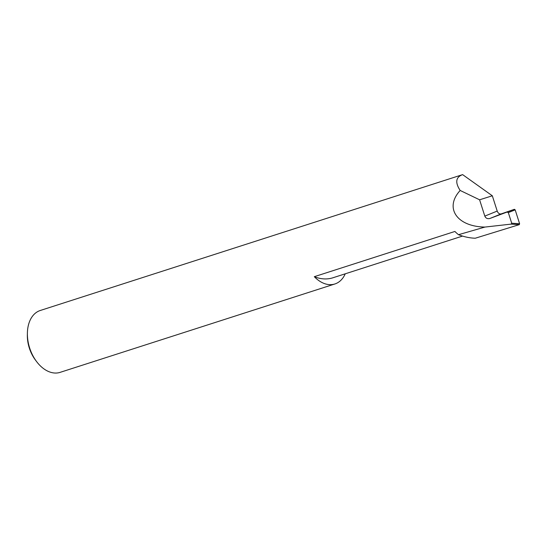 <?xml version="1.0" encoding="UTF-8"?>
<svg xmlns="http://www.w3.org/2000/svg" width="547" height="547" viewBox="0 0 547 547"><rect width="100%" height="100%" fill="white"/><g stroke="black" fill="none" stroke-linecap="round" stroke-linejoin="round"><path stroke-width="0.82" d="M345.225 273.821A32.485 21.572 -107.8 0 1 334.894 283.968A32.485 21.572 -107.8 0 1 334.826 283.989A32.485 21.572 -107.8 0 1 314.306 276.686A54.577 36.239 72.2 0 0 332.849 277.801A54.577 36.239 72.2 0 0 332.966 277.76A54.577 36.239 72.2 0 0 333.089 277.726M314.306 276.686L454.919 231.456A32.485 21.572 72.2 0 0 458.523 234.697A91.841 60.977 72.2 0 0 475.268 238.225L519.288 224.639L511.103 224.12L511.712 223.231L519.602 223.723L515.178 209.87L508.32 212.598L511.712 223.231M40.321 310.477A32.485 21.572 72.2 0 0 40.246 310.498A32.485 21.572 72.2 0 0 27.391 333.061A32.485 21.572 72.2 0 0 36.546 361.519A32.485 21.572 72.2 0 0 60.074 372.377A32.485 21.572 72.2 0 0 60.143 372.35A32.485 21.572 72.2 0 0 60.218 372.329M489.955 218.451L489.886 218.479C487.459 219.053 485.77 218.26 484.806 216.106L497.209 211.08C498.098 213.268 499.418 214.212 501.168 213.911L489.955 218.451L514.378 209.316L501.216 213.891M497.209 211.08L492.321 195.785L462.618 174.623C455.754 177.146 454.94 182.431 460.177 190.465C444.13 207.86 456.834 226.636 484.943 227.067L458.523 234.697M462.618 174.623L40.246 310.498M462.475 174.671L453.832 177.454M484.943 227.067L511.103 224.12M492.321 195.785L479.603 199.799L484.806 216.106M460.177 190.465L479.603 199.799M514.378 209.316L515.178 209.87M519.602 223.723L519.288 224.639M36.546 361.519L35.405 360.001A28.588 18.981 -107.8 0 1 27.35 334.955L27.391 333.061M508.32 212.598L507.24 212.154M60.143 372.35L334.894 283.968M332.966 277.76L462.536 236.078"/></g></svg>
